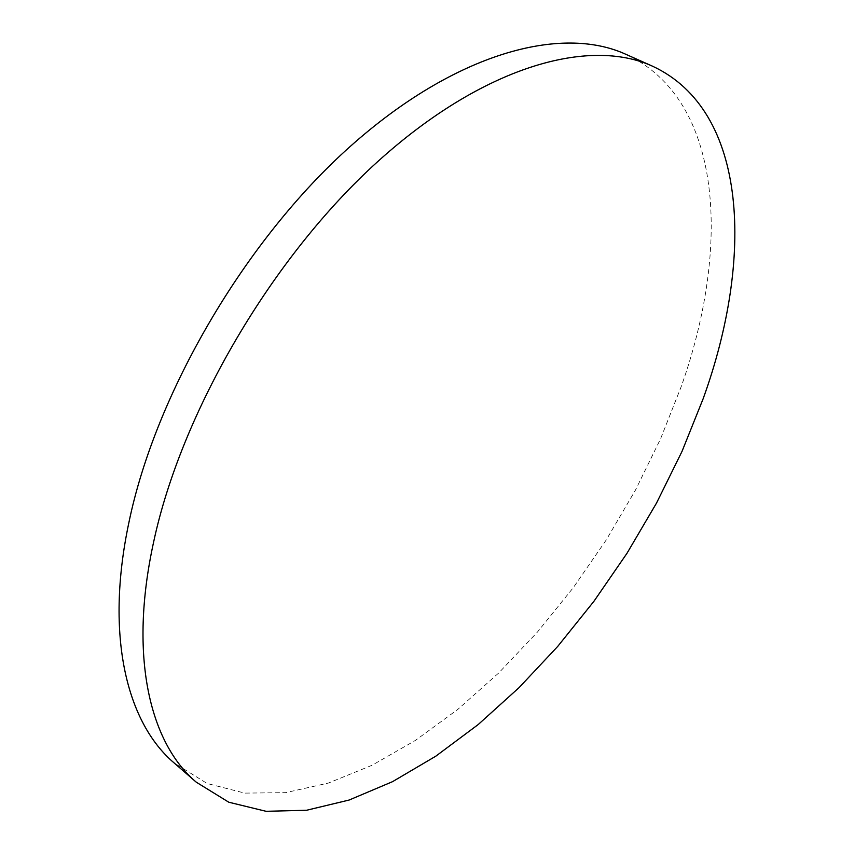 <?xml version="1.0" encoding="UTF-8"?>
<svg xmlns="http://www.w3.org/2000/svg" width="854" height="854" viewBox="0 0 854 854"><rect width="100%" height="100%" fill="white"/><g stroke="black" fill="none" stroke-linecap="round" stroke-linejoin="round"><path stroke-width="0.64" stroke-dasharray="4.27 3.2" d="M625.779 54.272C723.797 99.63 730.448 248.14 681.257 386.499L660.569 438.807L635.387 490.228L606.169 540.059L573.344 587.595L537.369 632.141L498.704 672.984L457.851 709.354L415.375 740.429L371.96 765.312L328.395 783.054L285.62 792.651L244.767 793.11L207.138 783.492L174.216 763.017"/><path stroke-width="1.28" d="M196.281 782.189L174.216 763.017C127.032 723.114 104.828 636.379 128.826 522.872C155.407 393.587 244.981 240.316 350.172 146.504C455.577 52.457 561.473 24.873 625.779 54.272L652.477 66.174C748.969 110.913 753.495 259.755 703.13 398.786L682.026 451.371L656.491 503.123L626.975 553.317L593.946 601.269L557.822 646.286L519.083 687.619L478.219 724.534L435.796 756.185L392.509 781.677L349.126 800.038L306.597 810.254L266.042 811.3L228.787 802.216L196.281 782.189C149.813 742.916 128.57 656.299 153.624 542.044C181.4 411.927 272.245 256.787 377.906 161.427C483.759 65.822 589.175 37.202 652.477 66.174"/></g></svg>
